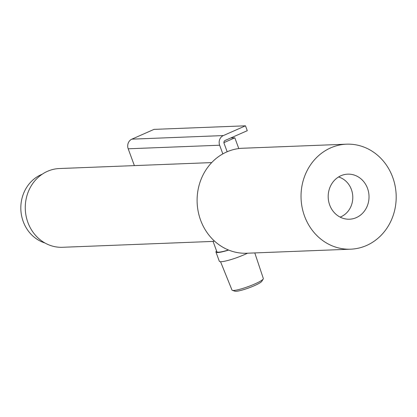 <?xml version="1.0" encoding="UTF-8"?>
<svg xmlns="http://www.w3.org/2000/svg" width="417" height="417" viewBox="0 0 417 417"><rect width="100%" height="100%" fill="white"/><g stroke="black" fill="none" stroke-linecap="round" stroke-linejoin="round"><path stroke-width="0.63" d="M211.7 162.594L59.422 168.536A39.401 35.685 87.8 0 0 47.491 171.309A39.401 35.685 87.8 0 0 26.089 216.016A39.401 35.685 87.8 0 0 62.493 247.286L213.071 241.407M228.459 249.986A17.655 2.523 159.8 0 1 216.866 251.727L213.024 241.287L214.474 241.068M44.911 242.965A36.123 32.708 -92.2 0 1 20.85 209.475A36.123 32.708 -92.2 0 1 42.226 174.217M340.903 175.745A22.544 20.417 87.8 0 0 328.476 200.285A22.544 20.417 87.8 0 0 347.585 219.186A22.544 20.417 87.8 0 0 356.316 217.622A22.544 20.417 87.8 0 0 368.331 191.022A22.544 20.417 87.8 0 0 345.834 174.327A22.544 20.417 87.8 0 0 340.903 175.745M340.131 217.116A21.017 19.031 87.8 0 0 352.777 196.522A21.017 19.031 87.8 0 0 338.568 176.97A21.017 19.031 87.8 0 1 352.777 196.522A21.017 19.031 87.8 0 1 340.131 217.116M230.737 137.985L234.834 137.824L238.785 148.567M234.834 137.824L223.913 142.64M227.166 151.746L224.049 143.276A2.174 1.965 -92.2 0 1 225.128 140.456L247.271 130.688L245.472 125.809L154.019 129.379L131.881 139.148A7.428 6.724 87.8 0 0 128.191 148.791L134.378 165.612M245.472 125.809L223.335 135.577A7.428 6.724 87.8 0 0 219.644 145.22L222.834 153.889M228.678 250.07A18.635 2.664 159.8 0 1 215.949 252.066A18.635 2.664 159.8 0 1 216.574 250.93M247.51 253.208A18.635 2.664 159.8 0 1 244.711 254.5A18.635 2.664 159.8 0 1 219.321 261.24L215.949 252.066M254.797 252.921L263.325 278.514A16.701 2.387 159.8 0 1 263.221 278.994A16.701 2.387 159.8 0 1 254.73 283.993A16.701 2.387 159.8 0 1 232.373 290.341A16.701 2.387 159.8 0 1 231.982 290.044L220.546 261.704M263.221 278.994L261.798 281.319A14.527 2.08 159.8 0 1 254.412 285.666A14.527 2.08 159.8 0 1 234.964 291.191L232.373 290.341M350.661 249.184L246.734 253.239A52.537 47.58 -92.2 0 1 198.195 211.549A52.537 47.58 -92.2 0 1 226.728 151.939A52.537 47.58 -92.2 0 1 242.637 148.243L346.558 144.183A52.537 47.58 -92.2 0 1 396.15 194.828A52.537 47.58 -92.2 0 1 350.661 249.184A52.537 47.58 -92.2 0 1 302.122 207.494A52.537 47.58 -92.2 0 1 330.655 147.884A52.537 47.58 -92.2 0 1 346.558 144.183M128.191 148.791L219.644 145.22M131.881 139.148L223.335 135.577"/></g></svg>
